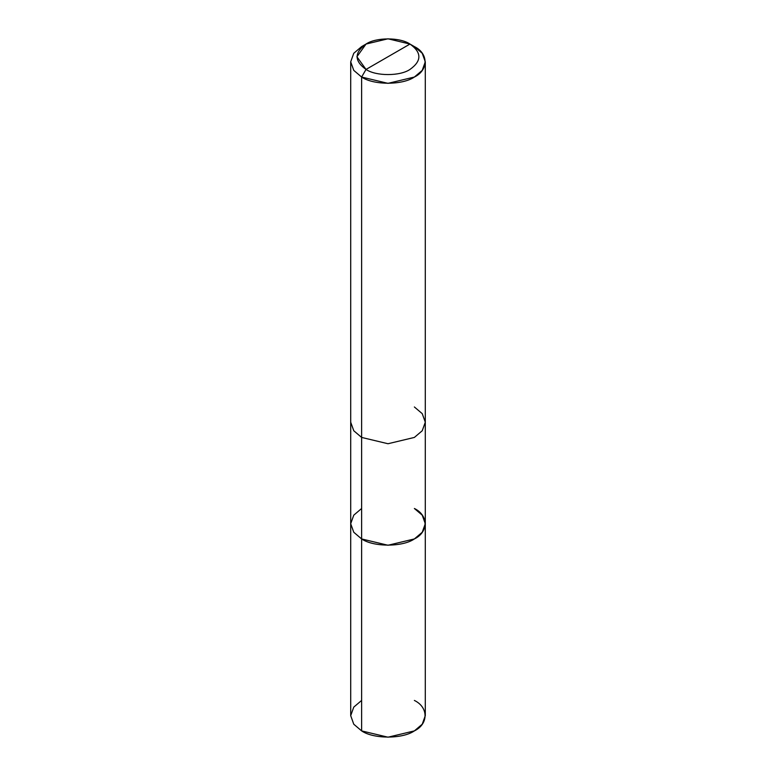 <?xml version="1.0" encoding="UTF-8"?>
<svg xmlns="http://www.w3.org/2000/svg" width="776" height="776" viewBox="0 0 776 776"><rect width="100%" height="100%" fill="white"/><g stroke="black" fill="none" stroke-linecap="round" stroke-linejoin="round"><path stroke-width="1.16" d="M425.296 523.722L422.231 532.268L414.374 538.942L388 545.256L361.626 538.942L361.626 77.047L388 83.352L414.374 77.047L422.231 70.373L425.296 61.818L425.296 422.202L422.231 430.758L414.374 437.431L388 443.736L361.626 437.431L353.769 430.758L350.704 422.202L350.704 715.666L353.769 724.221L361.626 730.895L361.626 437.431L388 443.736L414.374 437.431L422.231 430.758L425.296 422.202L425.296 715.666L422.231 724.221L414.374 730.895L388 737.2L361.626 730.895L361.626 538.942L353.769 532.268L350.704 523.722L353.769 515.167L361.626 508.493L353.769 515.167L350.704 523.722L353.769 532.268L361.626 538.942L388 545.256L414.374 538.942L422.231 532.268L425.296 523.722L422.231 515.167L414.374 508.493C428.604 515.342 428.604 532.093 414.374 538.942C402.501 547.158 373.498 547.158 361.626 538.942L353.769 532.268L350.704 523.722L353.769 532.268L361.626 538.942C373.498 547.158 402.501 547.158 414.374 538.942C428.604 532.093 428.604 515.342 414.374 508.493M361.626 700.437L353.769 707.111L350.704 715.666L353.769 724.221L361.626 730.895C373.498 739.111 402.501 739.111 414.374 730.895C428.604 724.037 428.604 707.295 414.374 700.437M388 56.745L366.02 69.433C354.166 60.974 354.166 52.516 366.02 44.057C375.914 37.209 400.086 37.209 409.98 44.057L366.02 69.433L361.626 77.047C373.498 85.263 402.501 85.263 414.374 77.047C428.604 70.199 428.604 53.447 414.374 46.599L409.98 44.057C421.834 52.516 421.834 60.974 409.98 69.433C400.086 76.281 375.914 76.281 366.02 69.433C375.914 76.281 400.086 76.281 409.98 69.433C421.834 60.974 421.834 52.516 409.98 44.057L388 56.745M425.296 422.202L422.231 413.647L414.374 406.973M425.296 61.818L422.231 53.272L414.374 46.599L409.98 44.057L388 38.8L366.02 44.057L356.921 56.745L366.02 69.433L361.626 77.047L353.769 70.373L350.704 61.818L353.769 53.272L361.626 46.599L353.769 53.272L350.704 61.818L353.769 70.373L361.626 77.047L361.626 437.431L353.769 430.758L350.704 422.202L350.704 61.818M366.02 44.057L361.626 46.599"/></g></svg>
